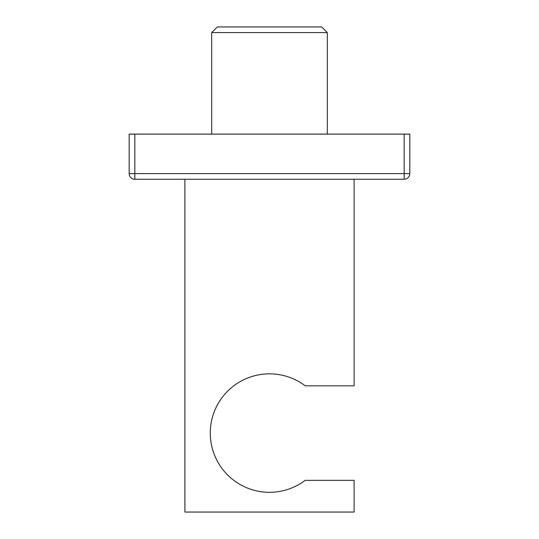 <?xml version="1.0" encoding="UTF-8"?>
<svg xmlns="http://www.w3.org/2000/svg" width="539" height="539" viewBox="0 0 539 539"><rect width="100%" height="100%" fill="white"/><g stroke="black" fill="none" stroke-linecap="round" stroke-linejoin="round"><path stroke-width="0.81" d="M211.686 32.589L217.325 26.95L321.675 26.95L327.314 32.589L211.686 32.589L211.686 134.123M327.314 32.589L327.314 134.123M354.11 179.251L354.11 385.836L305.222 385.836A59.229 59.229 0 0 0 210.271 433.08A59.229 59.229 0 0 0 305.222 480.323L354.11 480.323L354.11 512.05L184.89 512.05L184.89 179.251M404.169 134.123L409.815 134.123L409.815 173.605A5.639 5.639 0 0 1 404.169 179.251L134.831 179.251L134.831 173.605L129.185 173.605L129.185 134.123L134.831 134.123L134.831 173.605L404.169 173.605L404.169 134.123L134.831 134.123M129.185 173.605A5.639 5.639 0 0 0 134.831 179.251A5.639 5.639 0 0 1 129.185 173.605M409.815 173.605L404.169 173.605L404.169 179.251A5.639 5.639 0 0 0 409.815 173.605"/></g></svg>
